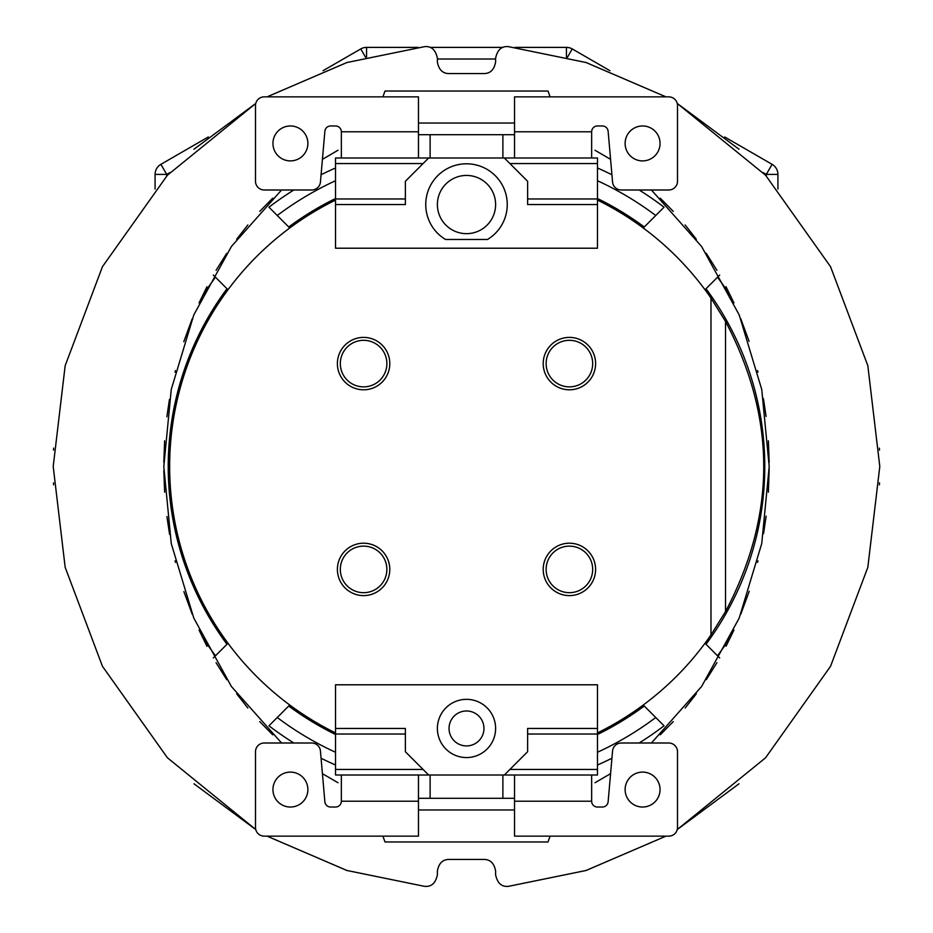 <?xml version="1.0" encoding="UTF-8"?>
<svg xmlns="http://www.w3.org/2000/svg" width="933" height="933" viewBox="0 0 933 933"><rect width="100%" height="100%" fill="white"/><g stroke="black" fill="none" stroke-linecap="round" stroke-linejoin="round"><path stroke-width="1.4" d="M597.47 732.918A296.881 296.881 0 0 0 710.981 634.906L710.981 298.094A296.881 296.881 0 0 0 597.47 200.082M335.53 732.918A296.881 296.881 0 0 1 335.53 200.082M710.981 298.094L725.536 321.465C776.478 418.159 776.478 514.841 725.536 611.535L710.981 634.906M597.47 204.549L527.623 204.549L527.623 181.27L504.333 157.98L428.667 157.98L405.377 181.27L405.377 204.549L335.53 204.549L335.53 248.213L597.47 248.213L597.47 157.98L580.011 157.98M487.493 239.478L445.507 239.478A40.749 40.749 0 0 1 466.5 163.8A40.749 40.749 0 0 1 487.493 239.478L445.507 239.478M352.989 157.98L418.474 157.98L335.53 157.98L335.53 198.974L405.377 198.974M428.667 157.98L379.183 157.98M335.53 204.549L335.53 198.974M424.55 886.35L346.831 870.454L267.06 836.143L347.006 870.501L424.55 886.35C431.349 887.038 435.641 883.178 437.39 874.769L437.39 871.072C438.743 863.352 442.627 859.48 449.041 859.421L483.959 859.421C490.373 859.48 494.257 863.352 495.61 871.072L495.61 874.769C497.359 883.178 501.651 887.038 508.45 886.35L585.994 870.501L665.94 836.143L586.169 870.454L508.45 886.35M193.982 783.778L255.747 829.542L167.415 757.771L102.455 666.302L65.17 567.322L53.204 466.5L65.17 365.678L102.455 266.698L167.415 175.229L255.747 103.458L193.982 149.222M424.55 46.65L346.831 62.546L267.06 96.857L347.006 62.499L424.55 46.65C431.349 45.962 435.641 49.822 437.39 58.231L437.39 61.928C438.743 69.648 442.627 73.52 449.041 73.579L483.959 73.579C490.373 73.52 494.257 69.648 495.61 61.928L495.61 58.231C497.359 49.822 501.651 45.962 508.45 46.65L585.994 62.499L665.94 96.857L586.169 62.546L508.45 46.65M739.018 149.222L677.253 103.458L765.585 175.229L830.545 266.698L867.83 365.678L879.796 466.5L867.83 567.322L830.545 666.302L765.585 757.771L677.253 829.542L739.018 783.778M594.997 782.74L610.579 773.667M651.432 743.006L701.593 686.501L739.181 618.136L761.748 543.531L769.2 466.5L761.748 389.469L739.181 314.864L701.593 246.499L651.432 189.994M610.579 159.333L594.986 150.26M338.003 150.26L322.421 159.333M281.568 189.994L231.407 246.499L193.819 314.864L171.252 389.469L163.8 466.5L171.252 543.531L193.819 618.136L231.407 686.501L281.568 743.006M322.421 773.667L338.014 782.74M53.589 484.845L53.508 482.851M53.508 450.138L53.589 448.143M879.411 448.143L879.492 450.138M879.492 482.851L879.411 484.845M272.716 198.181L259.747 211.394M247.828 224.993L236.679 239.198M226.707 253.344L216.094 270.278M206.928 286.828L199.056 302.91M192.175 318.864L183.789 341.711M175.439 370.576L175.054 372.174M169.444 399.394L166.879 416.818M164.616 440.831L163.823 462.336M163.823 470.535L164.628 492.192M166.925 516.567L169.573 534.352M175.054 560.826L175.439 562.424M183.906 591.65L192.268 614.369M199.056 630.09L206.998 646.312M216.094 662.722L226.766 679.737M236.679 693.802L247.828 708.007M259.747 721.606L272.704 734.796M660.284 734.819L673.253 721.606M685.172 708.007L696.321 693.802M706.293 679.656L716.906 662.722M726.072 646.172L733.944 630.09M740.825 614.136L749.222 591.277M757.561 562.424L757.946 560.826M763.556 533.629L766.121 516.182M768.372 492.192L769.189 468.949M769.177 462.336L768.384 440.819M766.075 416.433L763.427 398.648M757.946 372.174L757.561 370.576M749.082 341.315L740.732 318.631M733.944 302.91L726.002 286.688M716.906 270.278L706.234 253.263M696.321 239.198L685.137 224.946M673.253 211.394L660.284 198.181M418.474 134.702L514.526 134.702M514.526 798.298L418.474 798.298M341.35 801.214L418.474 801.214L418.474 836.143L264.214 836.143A8.735 8.735 0 0 1 255.49 827.408L255.49 751.73A8.735 8.735 0 0 1 264.214 743.006L311.739 743.006A8.735 8.735 0 0 1 320.439 750.972L324.871 801.715A5.82 5.82 0 0 0 330.667 807.033L335.53 807.033A5.82 5.82 0 0 0 341.35 801.214L341.35 775.02L352.989 775.02M591.65 157.98L591.65 131.786A5.82 5.82 0 0 1 597.47 125.967L602.333 125.967A5.82 5.82 0 0 1 608.129 131.285L612.561 182.028A8.735 8.735 0 0 0 621.261 189.994L668.786 189.994A8.735 8.735 0 0 0 677.51 181.27L677.51 105.592A8.735 8.735 0 0 0 668.786 96.857L514.526 96.857L514.526 157.98L591.65 157.98L504.333 157.98M418.474 131.786L341.35 131.786A5.82 5.82 0 0 0 335.53 125.967L330.667 125.967A5.82 5.82 0 0 0 324.871 131.285L320.439 182.028A8.735 8.735 0 0 1 311.739 189.994L264.214 189.994A8.735 8.735 0 0 1 255.49 181.27L255.49 105.592A8.735 8.735 0 0 1 264.214 96.857L418.474 96.857L418.474 157.98M307.878 143.425A17.459 17.459 0 0 0 290.408 125.967A17.459 17.459 0 0 0 272.949 143.425A17.459 17.459 0 0 0 290.408 160.896A17.459 17.459 0 0 0 307.878 143.425M341.35 131.786L341.35 157.98M660.051 143.425A17.459 17.459 0 0 0 642.592 125.967A17.459 17.459 0 0 0 625.122 143.425A17.459 17.459 0 0 0 642.592 160.896A17.459 17.459 0 0 0 660.051 143.425M509.919 769.433L597.47 769.433L597.47 775.02L580.011 775.02M514.526 801.214L591.65 801.214A5.82 5.82 0 0 0 597.47 807.033L602.333 807.033A5.82 5.82 0 0 0 608.129 801.715L612.561 750.972A8.735 8.735 0 0 1 621.261 743.006L668.786 743.006A8.735 8.735 0 0 1 677.51 751.73L677.51 827.408A8.735 8.735 0 0 1 668.786 836.143L514.526 836.143L514.526 775.02L591.65 775.02L504.333 775.02L527.623 751.73L527.623 728.451L597.47 728.451L597.47 684.787L335.53 684.787L335.53 728.451L405.377 728.451L405.377 751.73L428.667 775.02L504.333 775.02M591.65 801.214L591.65 775.02M625.122 789.575A17.459 17.459 0 0 0 642.592 807.033A17.459 17.459 0 0 0 660.051 789.575A17.459 17.459 0 0 0 642.592 772.104A17.459 17.459 0 0 0 625.122 789.575M418.474 801.214L418.474 775.02L428.667 775.02M341.35 775.02L418.474 775.02L335.53 775.02L335.53 728.451M597.47 769.433L597.47 728.451M272.949 789.575A17.459 17.459 0 0 0 290.408 807.033A17.459 17.459 0 0 0 307.878 789.575A17.459 17.459 0 0 0 290.408 772.104A17.459 17.459 0 0 0 272.949 789.575M466.5 757.561A29.11 29.11 0 0 0 495.61 728.451A29.11 29.11 0 0 0 466.5 699.342A29.11 29.11 0 0 0 437.39 728.451A29.11 29.11 0 0 0 466.5 757.561M466.5 745.91A17.459 17.459 0 0 0 483.959 728.451A17.459 17.459 0 0 0 466.5 710.981A17.459 17.459 0 0 0 449.041 728.451A17.459 17.459 0 0 0 466.5 745.91M379.183 775.02L418.474 775.02M553.817 775.02L514.526 775.02M382.892 836.143L385.002 841.963L547.998 841.963L550.108 836.143M514.526 809.972L418.474 809.972M553.817 157.98L514.526 157.98M550.108 96.857L547.998 91.037L385.002 91.037L382.892 96.857M418.474 123.028L514.526 123.028M466.5 233.658A29.11 29.11 0 0 0 495.61 204.549A29.11 29.11 0 0 0 466.5 175.439A29.11 29.11 0 0 0 437.39 204.549A29.11 29.11 0 0 0 466.5 233.658M345.07 382.122A26.194 26.194 0 0 0 382.122 382.122A26.194 26.194 0 0 0 382.122 345.07A26.194 26.194 0 0 0 345.07 345.07A26.194 26.194 0 0 0 345.07 382.122A26.194 26.194 0 0 1 345.07 345.07A26.194 26.194 0 0 1 382.122 345.07A26.194 26.194 0 0 1 382.122 382.122A26.194 26.194 0 0 1 345.07 382.122M550.878 382.122A26.194 26.194 0 0 0 587.93 382.122A26.194 26.194 0 0 0 587.93 345.07A26.194 26.194 0 0 0 550.878 345.07A26.194 26.194 0 0 0 550.878 382.122A26.194 26.194 0 0 1 550.878 345.07A26.194 26.194 0 0 1 587.93 345.07A26.194 26.194 0 0 1 587.93 382.122A26.194 26.194 0 0 1 550.878 382.122M550.878 587.93A26.194 26.194 0 0 0 587.93 587.93A26.194 26.194 0 0 0 587.93 550.878A26.194 26.194 0 0 0 550.878 550.878A26.194 26.194 0 0 0 550.878 587.93A26.194 26.194 0 0 1 550.878 550.878A26.194 26.194 0 0 1 587.93 550.878A26.194 26.194 0 0 1 587.93 587.93A26.194 26.194 0 0 1 550.878 587.93M345.07 587.93A26.194 26.194 0 0 0 382.122 587.93A26.194 26.194 0 0 0 382.122 550.878A26.194 26.194 0 0 0 345.07 550.878A26.194 26.194 0 0 0 345.07 587.93A26.194 26.194 0 0 1 345.07 550.878A26.194 26.194 0 0 1 382.122 550.878A26.194 26.194 0 0 1 382.122 587.93A26.194 26.194 0 0 1 345.07 587.93M777.924 189.049L777.924 174.413A11.639 11.639 0 0 0 772.104 164.336L724.696 136.964M766.285 175.987L766.285 174.413L777.924 174.413M763.066 172.558L766.285 174.413L772.104 164.336M418.042 47.385L366.576 47.385A11.639 11.639 0 0 0 360.756 48.936L323.075 70.698M208.304 136.964L160.896 164.336A11.639 11.639 0 0 0 155.076 174.413L155.076 189.049M609.925 70.698L572.244 48.936A11.639 11.639 0 0 0 566.424 47.385L514.958 47.385M503.027 47.385L429.973 47.385M169.934 172.558L166.715 174.413L160.896 164.336A11.639 11.639 0 0 0 155.076 174.413L166.715 174.413L166.715 175.987M719.681 657.94L705.01 643.269M705.01 289.731L719.681 275.06M227.99 643.269L213.319 657.94M213.319 275.06L227.99 289.731M717.489 655.747A314.339 314.339 0 0 0 730.971 636.388M730.971 296.612A314.339 314.339 0 0 0 717.489 277.253M289.731 227.99L268.949 207.196A325.979 325.979 0 0 1 293.848 189.994M639.152 189.994A325.979 325.979 0 0 1 664.051 207.196L655.747 215.511A314.339 314.339 0 0 0 597.47 180.745M335.53 180.745A314.339 314.339 0 0 0 277.253 215.511M655.747 215.511L643.269 227.99M215.511 277.253A314.339 314.339 0 0 0 202.029 296.612M202.029 636.388A314.339 314.339 0 0 0 215.511 655.747M643.269 705.01L664.051 725.804A325.979 325.979 0 0 1 639.152 743.006M293.848 743.006A325.979 325.979 0 0 1 268.949 725.804L277.253 717.489A314.339 314.339 0 0 0 335.53 752.255M597.47 752.255A314.339 314.339 0 0 0 655.747 717.489M277.253 717.489L289.731 705.01M725.536 611.535L725.536 321.465M423.081 163.567L335.53 163.567M509.919 163.567L597.47 163.567M597.47 198.974L527.623 198.974M430.113 134.702L430.113 157.98M502.887 134.702L502.887 157.98M591.65 131.786L514.526 131.786M502.887 798.298L502.887 775.02M430.113 798.298L430.113 775.02M597.47 734.026L527.623 734.026M423.081 769.433L335.53 769.433M335.53 734.026L405.377 734.026M347.134 380.058A23.29 23.29 0 0 0 380.058 380.058A23.29 23.29 0 0 0 380.058 347.134A23.29 23.29 0 0 0 347.134 347.134A23.29 23.29 0 0 0 347.134 380.058M552.942 380.058A23.29 23.29 0 0 0 585.866 380.058A23.29 23.29 0 0 0 585.866 347.134A23.29 23.29 0 0 0 552.942 347.134A23.29 23.29 0 0 0 552.942 380.058M552.942 585.866A23.29 23.29 0 0 0 585.866 585.866A23.29 23.29 0 0 0 585.866 552.942A23.29 23.29 0 0 0 552.942 552.942A23.29 23.29 0 0 0 552.942 585.866M347.134 585.866A23.29 23.29 0 0 0 380.058 585.866A23.29 23.29 0 0 0 380.058 552.942A23.29 23.29 0 0 0 347.134 552.942A23.29 23.29 0 0 0 347.134 585.866M495.61 59.024L437.39 59.024M321.069 174.763A325.979 325.979 0 0 1 335.53 167.987M597.47 167.987A325.979 325.979 0 0 1 611.931 174.763M611.931 758.237A325.979 325.979 0 0 1 597.47 765.013M335.53 765.013A325.979 325.979 0 0 1 321.069 758.237M366.576 56.995L366.576 47.385A11.639 11.639 0 0 0 360.756 48.936L365.561 57.251M567.439 57.251L572.244 48.936A11.639 11.639 0 0 0 566.424 47.385L566.424 56.995M706.013 644.271A298.28 298.28 0 0 0 706.013 288.729M644.271 226.987A298.28 298.28 0 0 0 597.47 198.519M335.53 198.519A298.28 298.28 0 0 0 288.729 226.987M226.987 288.729A298.28 298.28 0 0 0 226.987 644.271M288.729 706.013A298.28 298.28 0 0 0 335.53 734.481M597.47 734.481A298.28 298.28 0 0 0 644.271 706.013"/></g></svg>
